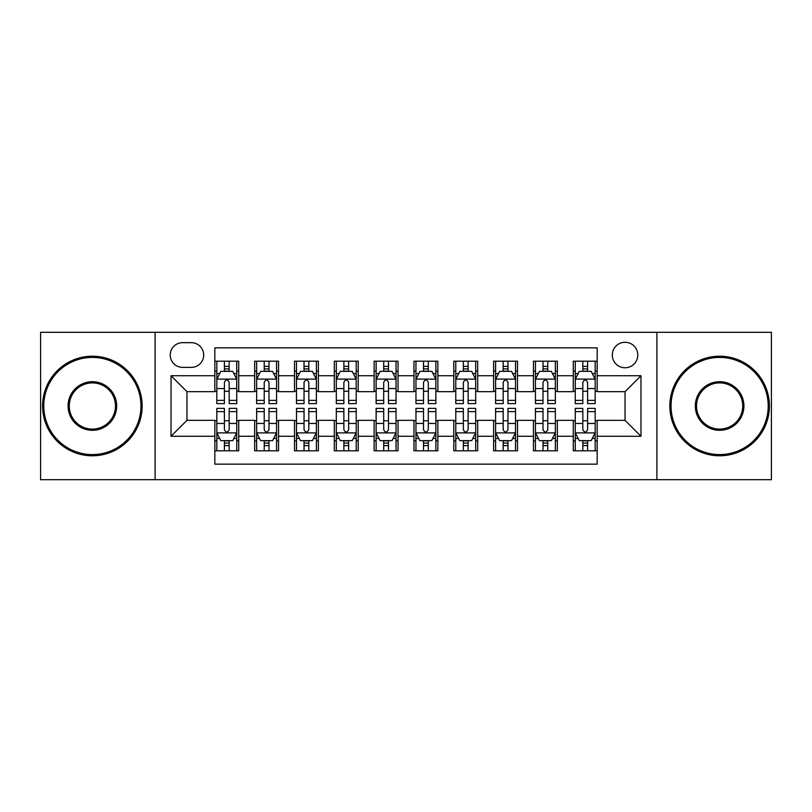 <?xml version="1.0" encoding="UTF-8"?>
<svg xmlns="http://www.w3.org/2000/svg" width="812" height="812" viewBox="0 0 812 812"><rect width="100%" height="100%" fill="white"/><g stroke="black" fill="none" stroke-linecap="round" stroke-linejoin="round"><path stroke-width="1.22" d="M625.037 342.278A12.748 12.748 0 0 0 612.299 355.027A12.748 12.748 0 0 0 625.037 367.765A12.748 12.748 0 0 0 637.785 355.027A12.748 12.748 0 0 0 625.037 342.278M656.898 479.679L771.4 479.679L771.4 332.321L656.898 332.321L656.898 479.679L155.102 479.679L155.102 332.321L40.6 332.321L40.6 479.679L155.102 479.679M597.165 361.198L573.272 361.198L573.272 375.733L557.337 375.733L557.337 391.658L573.272 391.658L573.272 375.733M557.337 375.733L557.337 361.198L533.443 361.198L533.443 375.733L517.508 375.733L517.508 391.658L533.443 391.658L533.443 375.733M517.508 375.733L517.508 361.198L493.615 361.198L493.615 375.733L477.689 375.733L477.689 391.658L493.615 391.658L493.615 375.733M477.689 375.733L477.689 361.198L453.786 361.198L453.786 375.733L437.861 375.733L437.861 391.658L453.786 391.658L453.786 375.733M437.861 375.733L437.861 361.198L413.968 361.198L413.968 375.733L398.032 375.733L398.032 391.658L413.968 391.658L413.968 375.733M398.032 375.733L398.032 361.198L374.139 361.198L374.139 375.733L358.214 375.733L358.214 391.658L374.139 391.658L374.139 375.733M358.214 375.733L358.214 361.198L334.311 361.198L334.311 375.733L318.385 375.733L318.385 391.658L334.311 391.658L334.311 375.733M318.385 375.733L318.385 361.198L294.492 361.198L294.492 375.733L278.557 375.733L278.557 391.658L294.492 391.658L294.492 375.733M278.557 375.733L278.557 361.198L254.663 361.198L254.663 391.658L238.728 391.658L238.728 361.198L214.835 361.198M214.835 450.802L238.728 450.802L238.728 420.342L254.663 420.342L254.663 450.802L278.557 450.802L278.557 420.342L294.492 420.342L294.492 436.267L278.557 436.267M294.492 436.267L294.492 450.802L318.385 450.802L318.385 420.342L334.311 420.342L334.311 436.267L318.385 436.267M334.311 436.267L334.311 450.802L358.214 450.802L358.214 420.342L374.139 420.342L374.139 436.267L358.214 436.267M374.139 436.267L374.139 450.802L398.032 450.802L398.032 420.342L413.968 420.342L413.968 436.267L398.032 436.267M413.968 436.267L413.968 450.802L437.861 450.802L437.861 420.342L453.786 420.342L453.786 436.267L437.861 436.267M453.786 436.267L453.786 450.802L477.689 450.802L477.689 420.342L493.615 420.342L493.615 436.267L477.689 436.267M493.615 436.267L493.615 450.802L517.508 450.802L517.508 420.342L533.443 420.342L533.443 436.267L517.508 436.267M533.443 436.267L533.443 450.802L557.337 450.802L557.337 420.342L573.272 420.342L573.272 436.267L557.337 436.267M182.578 367.369L191.338 367.369A12.342 12.342 0 0 0 203.69 355.027A12.342 12.342 0 0 0 191.338 342.674L182.578 342.674A12.342 12.342 0 0 0 170.236 355.027A12.342 12.342 0 0 0 182.578 367.369M656.898 332.321L155.102 332.321M597.165 375.733L597.165 347.851L214.835 347.851L214.835 391.658L186.963 391.658L186.963 420.342L214.835 420.342L214.835 464.149L597.165 464.149L597.165 420.342L625.037 420.342L625.037 391.658L597.165 391.658L597.165 375.733L640.972 375.733L640.972 436.267L597.165 436.267M214.835 436.267L171.027 436.267L171.027 375.733L214.835 375.733M573.272 436.267L573.272 450.802L597.165 450.802M214.835 371.155L216.824 371.155M224.396 371.155L229.177 371.155M236.739 371.155L238.728 371.155M214.835 391.262L216.824 391.262M224.396 391.262L229.177 391.262M236.739 391.262L238.728 391.262M214.835 420.738L216.824 420.738M224.396 420.738L229.177 420.738M236.739 420.738L238.728 420.738M214.835 440.845L216.824 440.845M224.396 440.845L229.177 440.845M236.739 440.845L238.728 440.845M254.663 391.262L256.653 391.262M264.225 391.262L268.995 391.262M276.567 391.262L278.557 391.262M254.663 371.155L256.653 371.155M264.225 371.155L268.995 371.155M276.567 371.155L278.557 371.155M254.663 420.738L256.653 420.738M264.225 420.738L268.995 420.738M276.567 420.738L278.557 420.738M254.663 440.845L256.653 440.845M264.225 440.845L268.995 440.845M276.567 440.845L278.557 440.845M294.492 420.738L296.481 420.738M304.043 420.738L308.824 420.738M316.396 420.738L318.385 420.738M294.492 440.845L296.481 440.845M304.043 440.845L308.824 440.845M316.396 440.845L318.385 440.845M294.492 371.155L296.481 371.155M304.043 371.155L308.824 371.155M316.396 371.155L318.385 371.155M294.492 391.262L296.481 391.262M304.043 391.262L308.824 391.262M316.396 391.262L318.385 391.262M334.311 420.738L336.31 420.738M343.872 420.738L348.652 420.738M356.214 420.738L358.214 420.738M334.311 440.845L336.31 440.845M343.872 440.845L348.652 440.845M356.214 440.845L358.214 440.845M334.311 371.155L336.31 371.155M343.872 371.155L348.652 371.155M356.214 371.155L358.214 371.155M334.311 391.262L336.31 391.262M343.872 391.262L348.652 391.262M356.214 391.262L358.214 391.262M374.139 420.738L376.129 420.738M383.7 420.738L388.481 420.738M396.043 420.738L398.032 420.738M374.139 440.845L376.129 440.845M383.7 440.845L388.481 440.845M396.043 440.845L398.032 440.845M374.139 371.155L376.129 371.155M383.7 371.155L388.481 371.155M396.043 371.155L398.032 371.155M374.139 391.262L376.129 391.262M383.7 391.262L388.481 391.262M396.043 391.262L398.032 391.262M413.968 420.738L415.957 420.738M423.519 420.738L428.3 420.738M435.871 420.738L437.861 420.738M413.968 440.845L415.957 440.845M423.519 440.845L428.3 440.845M435.871 440.845L437.861 440.845M413.968 371.155L415.957 371.155M423.519 371.155L428.3 371.155M435.871 371.155L437.861 371.155M413.968 391.262L415.957 391.262M423.519 391.262L428.3 391.262M435.871 391.262L437.861 391.262M453.786 420.738L455.786 420.738M463.347 420.738L468.128 420.738M475.69 420.738L477.689 420.738M453.786 440.845L455.786 440.845M463.347 440.845L468.128 440.845M475.69 440.845L477.689 440.845M453.786 371.155L455.786 371.155M463.347 371.155L468.128 371.155M475.69 371.155L477.689 371.155M453.786 391.262L455.786 391.262M463.347 391.262L468.128 391.262M475.69 391.262L477.689 391.262M493.615 420.738L495.604 420.738M503.176 420.738L507.957 420.738M515.518 420.738L517.508 420.738M493.615 440.845L495.604 440.845M503.176 440.845L507.957 440.845M515.518 440.845L517.508 440.845M493.615 371.155L495.604 371.155M503.176 371.155L507.957 371.155M515.518 371.155L517.508 371.155M493.615 391.262L495.604 391.262M503.176 391.262L507.957 391.262M515.518 391.262L517.508 391.262M533.443 420.738L535.433 420.738M543.005 420.738L547.775 420.738M555.347 420.738L557.337 420.738M533.443 440.845L535.433 440.845M543.005 440.845L547.775 440.845M555.347 440.845L557.337 440.845M533.443 371.155L535.433 371.155M543.005 371.155L547.775 371.155M555.347 371.155L557.337 371.155M533.443 391.262L535.433 391.262M543.005 391.262L547.775 391.262M555.347 391.262L557.337 391.262M573.272 420.738L575.261 420.738M582.823 420.738L587.604 420.738M595.176 420.738L597.165 420.738M573.272 440.845L575.261 440.845M582.823 440.845L587.604 440.845M595.176 440.845L597.165 440.845M573.272 371.155L575.261 371.155M582.823 371.155L587.604 371.155M595.176 371.155L597.165 371.155M573.272 391.262L575.261 391.262M582.823 391.262L587.604 391.262M595.176 391.262L597.165 391.262M186.963 391.658L171.027 375.733M186.963 420.342L171.027 436.267M640.972 375.733L625.037 391.658M640.972 436.267L625.037 420.342M229.177 366.374L224.396 366.374M236.739 400.367L229.177 400.367L229.177 403.615L236.739 403.615L236.739 379.316L232.76 371.348L220.813 371.348L216.824 379.316L216.824 403.615L224.396 403.615L224.396 400.367L216.824 400.367M216.824 379.316L216.824 361.198M236.739 379.316L236.739 361.198M224.396 371.348L224.396 361.198M229.177 361.198L229.177 371.348M229.177 400.367L229.177 382.3C227.583 379.234 225.99 379.234 224.396 382.3L224.396 400.367M224.396 445.626L229.177 445.626M216.824 411.633L224.396 411.633L224.396 408.385L216.824 408.385L216.824 432.684L220.813 440.652L232.76 440.652L236.739 432.684L236.739 408.385L229.177 408.385L229.177 411.633L236.739 411.633M236.739 432.684L236.739 450.802M216.824 432.684L216.824 450.802M229.177 440.652L229.177 450.802M224.396 450.802L224.396 440.652M224.396 411.633L224.396 429.7C225.99 432.766 227.583 432.766 229.177 429.7L229.177 411.633M92.375 357.412A48.588 48.588 0 0 0 43.787 406A48.588 48.588 0 0 0 92.375 454.588A48.588 48.588 0 0 0 140.963 406A48.588 48.588 0 0 0 92.375 357.412M92.375 455.786A49.786 49.786 0 0 1 42.589 406A49.786 49.786 0 0 1 92.375 356.214A49.786 49.786 0 0 1 142.151 406A49.786 49.786 0 0 1 92.375 455.786M92.375 381.711A24.289 24.289 0 0 1 116.664 406A24.289 24.289 0 0 1 92.375 430.289A24.289 24.289 0 0 1 68.076 406A24.289 24.289 0 0 1 92.375 381.711M92.375 429.101A23.101 23.101 0 0 0 115.477 406A23.101 23.101 0 0 0 92.375 382.899A23.101 23.101 0 0 0 69.274 406A23.101 23.101 0 0 0 92.375 429.101M719.625 357.412A48.588 48.588 0 0 0 671.037 406A48.588 48.588 0 0 0 719.625 454.588A48.588 48.588 0 0 0 768.213 406A48.588 48.588 0 0 0 719.625 357.412M719.625 455.786A49.786 49.786 0 0 1 669.849 406A49.786 49.786 0 0 1 719.625 356.214A49.786 49.786 0 0 1 769.411 406A49.786 49.786 0 0 1 719.625 455.786M719.625 381.711A24.289 24.289 0 0 1 743.924 406A24.289 24.289 0 0 1 719.625 430.289A24.289 24.289 0 0 1 695.336 406A24.289 24.289 0 0 1 719.625 381.711M719.625 429.101A23.101 23.101 0 0 0 742.726 406A23.101 23.101 0 0 0 719.625 382.899A23.101 23.101 0 0 0 696.523 406A23.101 23.101 0 0 0 719.625 429.101M268.995 366.374L264.225 366.374M276.567 400.367L268.995 400.367L268.995 403.615L276.567 403.615L276.567 379.316L272.588 371.348L260.632 371.348L256.653 379.316L256.653 403.615L264.225 403.615L264.225 400.367L256.653 400.367M256.653 379.316L256.653 361.198M276.567 379.316L276.567 361.198M264.225 371.348L264.225 361.198M268.995 361.198L268.995 371.348M268.995 400.367L268.995 382.3C267.412 379.234 265.818 379.234 264.225 382.3L264.225 400.367M308.824 366.374L304.043 366.374M316.396 400.367L308.824 400.367L308.824 403.615L316.396 403.615L316.396 379.316L312.407 371.348L300.46 371.348L296.481 379.316L296.481 403.615L304.043 403.615L304.043 400.367L296.481 400.367M296.481 379.316L296.481 361.198M316.396 379.316L316.396 361.198M304.043 371.348L304.043 361.198M308.824 361.198L308.824 371.348M308.824 400.367L308.824 382.3C307.23 379.234 305.637 379.234 304.043 382.3L304.043 400.367M348.652 366.374L343.872 366.374M356.214 400.367L348.652 400.367L348.652 403.615L356.214 403.615L356.214 379.316L352.235 371.348L340.289 371.348L336.31 379.316L336.31 403.615L343.872 403.615L343.872 400.367L336.31 400.367M336.31 379.316L336.31 361.198M356.214 379.316L356.214 361.198M343.872 371.348L343.872 361.198M348.652 361.198L348.652 371.348M348.652 400.367L348.652 382.3C347.059 379.234 345.465 379.234 343.872 382.3L343.872 400.367M388.481 366.374L383.7 366.374M396.043 400.367L388.481 400.367L388.481 403.615L396.043 403.615L396.043 379.316L392.064 371.348L380.117 371.348L376.129 379.316L376.129 403.615L383.7 403.615L383.7 400.367L376.129 400.367M376.129 379.316L376.129 361.198M396.043 379.316L396.043 361.198M383.7 371.348L383.7 361.198M388.481 361.198L388.481 371.348M388.481 400.367L388.481 382.3C386.888 379.234 385.294 379.234 383.7 382.3L383.7 400.367M264.225 445.626L268.995 445.626M256.653 411.633L264.225 411.633L264.225 408.385L256.653 408.385L256.653 432.684L260.632 440.652L272.588 440.652L276.567 432.684L276.567 408.385L268.995 408.385L268.995 411.633L276.567 411.633M276.567 432.684L276.567 450.802M256.653 432.684L256.653 450.802M268.995 440.652L268.995 450.802M264.225 450.802L264.225 440.652M264.225 411.633L264.225 429.7C265.808 432.766 267.402 432.766 268.995 429.7L268.995 411.633M304.043 445.626L308.824 445.626M296.481 411.633L304.043 411.633L304.043 408.385L296.481 408.385L296.481 432.684L300.46 440.652L312.407 440.652L316.396 432.684L316.396 408.385L308.824 408.385L308.824 411.633L316.396 411.633M316.396 432.684L316.396 450.802M296.481 432.684L296.481 450.802M308.824 440.652L308.824 450.802M304.043 450.802L304.043 440.652M304.043 411.633L304.043 429.7C305.637 432.766 307.23 432.766 308.824 429.7L308.824 411.633M343.872 445.626L348.652 445.626M336.31 411.633L343.872 411.633L343.872 408.385L336.31 408.385L336.31 432.684L340.289 440.652L352.235 440.652L356.214 432.684L356.214 408.385L348.652 408.385L348.652 411.633L356.214 411.633M356.214 432.684L356.214 450.802M336.31 432.684L336.31 450.802M348.652 440.652L348.652 450.802M343.872 450.802L343.872 440.652M343.872 411.633L343.872 429.7C345.465 432.766 347.059 432.766 348.652 429.7L348.652 411.633M383.7 445.626L388.481 445.626M376.129 411.633L383.7 411.633L383.7 408.385L376.129 408.385L376.129 432.684L380.117 440.652L392.064 440.652L396.043 432.684L396.043 408.385L388.481 408.385L388.481 411.633L396.043 411.633M396.043 432.684L396.043 450.802M376.129 432.684L376.129 450.802M388.481 440.652L388.481 450.802M383.7 450.802L383.7 440.652M383.7 411.633L383.7 429.7C385.284 432.766 386.877 432.766 388.481 429.7L388.481 411.633M428.3 366.374L423.519 366.374M435.871 400.367L428.3 400.367L428.3 403.615L435.871 403.615L435.871 379.316L431.882 371.348L419.936 371.348L415.957 379.316L415.957 403.615L423.519 403.615L423.519 400.367L415.957 400.367M415.957 379.316L415.957 361.198M435.871 379.316L435.871 361.198M423.519 371.348L423.519 361.198M428.3 361.198L428.3 371.348M428.3 400.367L428.3 382.3C426.716 379.234 425.123 379.234 423.519 382.3L423.519 400.367M423.519 445.626L428.3 445.626M415.957 411.633L423.519 411.633L423.519 408.385L415.957 408.385L415.957 432.684L419.936 440.652L431.882 440.652L435.871 432.684L435.871 408.385L428.3 408.385L428.3 411.633L435.871 411.633M435.871 432.684L435.871 450.802M415.957 432.684L415.957 450.802M428.3 440.652L428.3 450.802M423.519 450.802L423.519 440.652M423.519 411.633L423.519 429.7C425.112 432.766 426.706 432.766 428.3 429.7L428.3 411.633M468.128 366.374L463.347 366.374M475.69 400.367L468.128 400.367L468.128 403.615L475.69 403.615L475.69 379.316L471.711 371.348L459.765 371.348L455.786 379.316L455.786 403.615L463.347 403.615L463.347 400.367L455.786 400.367M455.786 379.316L455.786 361.198M475.69 379.316L475.69 361.198M463.347 371.348L463.347 361.198M468.128 361.198L468.128 371.348M468.128 400.367L468.128 382.3C466.535 379.234 464.941 379.234 463.347 382.3L463.347 400.367M463.347 445.626L468.128 445.626M455.786 411.633L463.347 411.633L463.347 408.385L455.786 408.385L455.786 432.684L459.765 440.652L471.711 440.652L475.69 432.684L475.69 408.385L468.128 408.385L468.128 411.633L475.69 411.633M475.69 432.684L475.69 450.802M455.786 432.684L455.786 450.802M468.128 440.652L468.128 450.802M463.347 450.802L463.347 440.652M463.347 411.633L463.347 429.7C464.941 432.766 466.535 432.766 468.128 429.7L468.128 411.633M507.957 366.374L503.176 366.374M515.518 400.367L507.957 400.367L507.957 403.615L515.518 403.615L515.518 379.316L511.54 371.348L499.593 371.348L495.604 379.316L495.604 403.615L503.176 403.615L503.176 400.367L495.604 400.367M495.604 379.316L495.604 361.198M515.518 379.316L515.518 361.198M503.176 371.348L503.176 361.198M507.957 361.198L507.957 371.348M507.957 400.367L507.957 382.3C506.363 379.234 504.77 379.234 503.176 382.3L503.176 400.367M503.176 445.626L507.957 445.626M495.604 411.633L503.176 411.633L503.176 408.385L495.604 408.385L495.604 432.684L499.593 440.652L511.54 440.652L515.518 432.684L515.518 408.385L507.957 408.385L507.957 411.633L515.518 411.633M515.518 432.684L515.518 450.802M495.604 432.684L495.604 450.802M507.957 440.652L507.957 450.802M503.176 450.802L503.176 440.652M503.176 411.633L503.176 429.7C504.77 432.766 506.363 432.766 507.957 429.7L507.957 411.633M547.775 366.374L543.005 366.374M555.347 400.367L547.775 400.367L547.775 403.615L555.347 403.615L555.347 379.316L551.368 371.348L539.412 371.348L535.433 379.316L535.433 403.615L543.005 403.615L543.005 400.367L535.433 400.367M535.433 379.316L535.433 361.198M555.347 379.316L555.347 361.198M543.005 371.348L543.005 361.198M547.775 361.198L547.775 371.348M547.775 400.367L547.775 382.3C546.192 379.234 544.598 379.234 543.005 382.3L543.005 400.367M543.005 445.626L547.775 445.626M535.433 411.633L543.005 411.633L543.005 408.385L535.433 408.385L535.433 432.684L539.412 440.652L551.368 440.652L555.347 432.684L555.347 408.385L547.775 408.385L547.775 411.633L555.347 411.633M555.347 432.684L555.347 450.802M535.433 432.684L535.433 450.802M547.775 440.652L547.775 450.802M543.005 450.802L543.005 440.652M543.005 411.633L543.005 429.7C544.588 432.766 546.182 432.766 547.775 429.7L547.775 411.633M587.604 366.374L582.823 366.374M595.176 400.367L587.604 400.367L587.604 403.615L595.176 403.615L595.176 379.316L591.187 371.348L579.24 371.348L575.261 379.316L575.261 403.615L582.823 403.615L582.823 400.367L575.261 400.367M575.261 379.316L575.261 361.198M595.176 379.316L595.176 361.198M582.823 371.348L582.823 361.198M587.604 361.198L587.604 371.348M587.604 400.367L587.604 382.3C586.01 379.234 584.417 379.234 582.823 382.3L582.823 400.367M582.823 445.626L587.604 445.626M575.261 411.633L582.823 411.633L582.823 408.385L575.261 408.385L575.261 432.684L579.24 440.652L591.187 440.652L595.176 432.684L595.176 408.385L587.604 408.385L587.604 411.633L595.176 411.633M595.176 432.684L595.176 450.802M575.261 432.684L575.261 450.802M587.604 440.652L587.604 450.802M582.823 450.802L582.823 440.652M582.823 411.633L582.823 429.7C584.417 432.766 586.01 432.766 587.604 429.7L587.604 411.633M254.663 436.267L238.728 436.267M254.663 375.733L238.728 375.733M236.637 379.113L216.926 379.113M216.824 373.54L219.717 373.54M233.856 373.54L236.739 373.54M224.396 388.552L216.824 388.552M236.739 388.552L229.177 388.552M229.177 368.912L224.396 368.912M216.926 432.887L236.637 432.887M236.739 438.46L233.856 438.46M219.717 438.46L216.824 438.46M229.177 423.448L236.739 423.448M216.824 423.448L224.396 423.448M224.396 443.088L229.177 443.088M276.466 379.113L256.754 379.113M256.653 373.54L259.546 373.54M273.685 373.54L276.567 373.54M264.225 388.552L256.653 388.552M276.567 388.552L268.995 388.552M268.995 368.912L264.225 368.912M316.294 379.113L296.583 379.113M296.481 373.54L299.364 373.54M313.503 373.54L316.396 373.54M304.043 388.552L296.481 388.552M316.396 388.552L308.824 388.552M308.824 368.912L304.043 368.912M356.123 379.113L336.401 379.113M336.31 373.54L339.193 373.54M353.332 373.54L356.214 373.54M343.872 388.552L336.31 388.552M356.214 388.552L348.652 388.552M348.652 368.912L343.872 368.912M395.941 379.113L376.23 379.113M376.129 373.54L379.021 373.54M393.16 373.54L396.043 373.54M383.7 388.552L376.129 388.552M396.043 388.552L388.481 388.552M388.481 368.912L383.7 368.912M256.754 432.887L276.466 432.887M276.567 438.46L273.685 438.46M259.546 438.46L256.653 438.46M268.995 423.448L276.567 423.448M256.653 423.448L264.225 423.448M264.225 443.088L268.995 443.088M296.583 432.887L316.294 432.887M316.396 438.46L313.503 438.46M299.364 438.46L296.481 438.46M308.824 423.448L316.396 423.448M296.481 423.448L304.043 423.448M304.043 443.088L308.824 443.088M336.401 432.887L356.123 432.887M356.214 438.46L353.332 438.46M339.193 438.46L336.31 438.46M348.652 423.448L356.214 423.448M336.31 423.448L343.872 423.448M343.872 443.088L348.652 443.088M376.23 432.887L395.941 432.887M396.043 438.46L393.16 438.46M379.021 438.46L376.129 438.46M388.481 423.448L396.043 423.448M376.129 423.448L383.7 423.448M383.7 443.088L388.481 443.088M435.77 379.113L416.059 379.113M415.957 373.54L418.84 373.54M432.979 373.54L435.871 373.54M423.519 388.552L415.957 388.552M435.871 388.552L428.3 388.552M428.3 368.912L423.519 368.912M416.059 432.887L435.77 432.887M435.871 438.46L432.979 438.46M418.84 438.46L415.957 438.46M428.3 423.448L435.871 423.448M415.957 423.448L423.519 423.448M423.519 443.088L428.3 443.088M475.599 379.113L455.877 379.113M455.786 373.54L458.668 373.54M472.807 373.54L475.69 373.54M463.347 388.552L455.786 388.552M475.69 388.552L468.128 388.552M468.128 368.912L463.347 368.912M455.877 432.887L475.599 432.887M475.69 438.46L472.807 438.46M458.668 438.46L455.786 438.46M468.128 423.448L475.69 423.448M455.786 423.448L463.347 423.448M463.347 443.088L468.128 443.088M515.417 379.113L495.706 379.113M495.604 373.54L498.497 373.54M512.636 373.54L515.518 373.54M503.176 388.552L495.604 388.552M515.518 388.552L507.957 388.552M507.957 368.912L503.176 368.912M495.706 432.887L515.417 432.887M515.518 438.46L512.636 438.46M498.497 438.46L495.604 438.46M507.957 423.448L515.518 423.448M495.604 423.448L503.176 423.448M503.176 443.088L507.957 443.088M555.246 379.113L535.534 379.113M535.433 373.54L538.315 373.54M552.454 373.54L555.347 373.54M543.005 388.552L535.433 388.552M555.347 388.552L547.775 388.552M547.775 368.912L543.005 368.912M535.534 432.887L555.246 432.887M555.347 438.46L552.454 438.46M538.315 438.46L535.433 438.46M547.775 423.448L555.347 423.448M535.433 423.448L543.005 423.448M543.005 443.088L547.775 443.088M595.074 379.113L575.363 379.113M575.261 373.54L578.144 373.54M592.283 373.54L595.176 373.54M582.823 388.552L575.261 388.552M595.176 388.552L587.604 388.552M587.604 368.912L582.823 368.912M575.363 432.887L595.074 432.887M595.176 438.46L592.283 438.46M578.144 438.46L575.261 438.46M587.604 423.448L595.176 423.448M575.261 423.448L582.823 423.448M582.823 443.088L587.604 443.088"/></g></svg>
